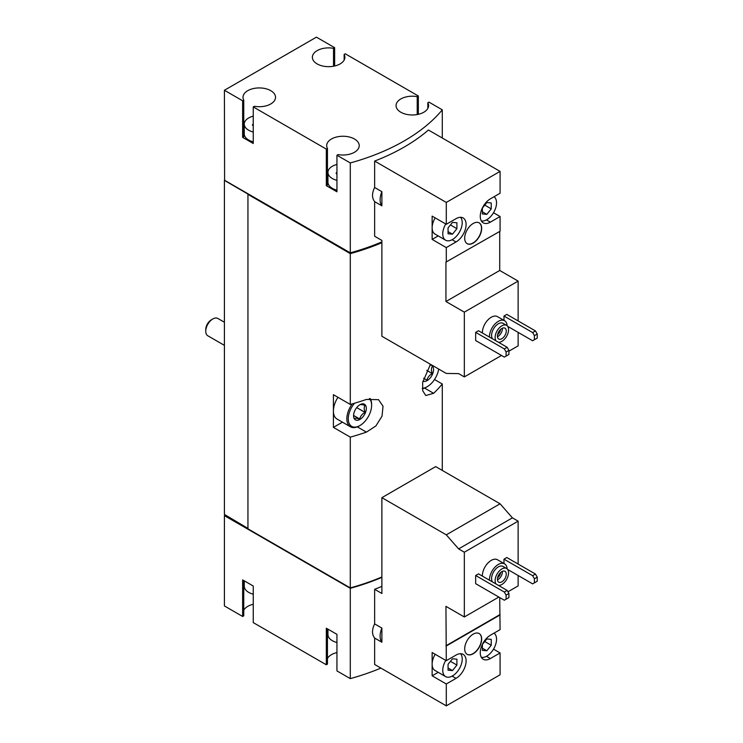 <?xml version="1.0" encoding="UTF-8"?>
<svg xmlns="http://www.w3.org/2000/svg" width="743" height="743" viewBox="0 0 743 743"><rect width="100%" height="100%" fill="white"/><g stroke="black" fill="none" stroke-linecap="round" stroke-linejoin="round"><path stroke-width="1.11" d="M244.261 580.831L244.261 586.227A15.018 8.665 0 0 0 248.654 592.357A15.018 8.665 0 0 0 253.252 594.168M327.951 629.145L327.951 634.55A15.018 8.665 0 0 0 332.344 640.68A15.018 8.665 0 0 0 336.941 642.491M482.393 576.122A12.51 7.226 -60 0 1 487.677 563.296A12.51 7.226 -60 0 1 497.485 559.767L504.562 563.844A12.51 7.226 -60 0 1 507.135 568.878M475.659 575.5L475.659 583.673L504.33 600.223L508.927 597.567L508.927 593.481L507.153 590.416L478.492 573.865L475.659 575.5L504.33 592.05L507.153 590.416M507.952 591.79L518.131 585.921L518.131 575.5M518.131 564.058L518.131 521.159L512.41 517.852L500.076 503.791L435.677 466.604L381.883 497.661L381.883 593.481L374.639 589.301L374.639 623.897C371.816 629.683 371.816 634.401 374.639 638.051L374.639 664.483L446.292 705.85L446.292 683.987L432.138 675.814L438.194 672.322M435.166 654.277A13.764 7.95 120 0 0 432.138 664.168L432.138 652.521L446.292 660.694L445.939 606.353L464.338 616.978L464.338 552.207L518.131 521.159M464.338 616.978L498.841 597.056M507.645 569.454L532.638 583.877L534.403 582.856L534.403 578.769L532.638 575.704L503.977 559.154L503.977 563.51M503.977 559.154L506.8 557.519L535.471 574.07L537.235 577.135L534.403 578.769M350.287 588.307L350.287 678.619L336.941 670.91L336.941 634.346L326.326 628.216L326.326 664.781L253.252 622.597L253.252 586.023L242.636 579.893L242.636 616.467L224.414 605.944L224.414 515.642L350.287 588.307A195.177 112.685 0 0 0 381.883 577.376M350.287 678.619A195.177 112.685 0 0 0 380.899 668.096M381.883 586.357A195.177 112.685 180 0 1 374.639 589.301M482.393 332.994A12.51 7.226 -60 0 1 487.677 320.168A12.51 7.226 -60 0 1 497.485 316.639L504.562 320.725A12.51 7.226 -60 0 1 507.135 325.75M475.659 332.372L475.659 340.545L504.33 357.095L508.927 354.439L508.927 350.352L507.153 347.287L478.492 330.737L475.659 332.372L504.33 348.922L507.153 347.287M508.927 351.17L518.131 345.857L518.131 332.372M518.131 320.93L518.131 281.095L499.723 270.471L499.723 231.444M446.292 224.293L432.138 216.12L432.138 239.413L446.292 247.586L456.026 241.967A14.266 8.238 -60 0 0 465.341 229.401A14.266 8.238 -60 0 0 463.158 217.968A14.266 8.238 -60 0 0 456.026 218.674L446.292 224.293L446.292 202.43L374.639 161.064L374.639 187.496L381.883 191.675L381.883 205.83L374.639 201.65L374.639 236.255L381.883 240.435L381.883 336.254L446.292 373.441L458.626 373.618L464.338 376.915L464.338 312.144L518.131 281.095M464.338 376.915L501.497 355.46M507.645 326.326L532.638 340.749L534.403 339.727L534.403 335.641L532.638 332.576L503.977 316.026L503.977 320.382M503.977 316.026L506.8 314.391L535.471 330.941L537.235 334.006L534.403 335.641M464.338 312.144L445.939 301.519L445.939 262.093L500.076 231.24L500.076 216.529L493.51 212.739M500.076 216.529L490.352 222.148A14.266 8.238 -60 0 1 483.219 222.854A14.266 8.238 -60 0 1 481.027 211.43A14.266 8.238 -60 0 1 490.352 198.855L500.076 193.236L500.076 171.382L428.432 130.016A195.177 112.685 180 0 1 374.639 161.064M446.292 262.298L446.292 247.586M464.691 238.187A12.009 6.938 120 0 0 467.18 243.685A12.009 6.938 120 0 0 479.189 236.748A12.009 6.938 120 0 0 479.189 222.881A12.009 6.938 120 0 0 469.938 226.104A12.009 6.938 120 0 0 464.691 238.187M446.292 202.43L500.076 171.382M334.647 65.997L334.647 47.673L316.425 37.15L224.414 90.265L242.636 100.788L242.636 137.362L253.252 143.492L253.252 106.918L326.326 149.111L326.326 185.685L336.941 191.805L336.941 155.241L350.287 162.94L350.287 252.834A195.177 112.685 0 0 0 381.883 241.893M350.287 162.94A195.177 112.685 0 0 0 442.289 109.825L442.289 138.012M374.639 187.496C371.816 193.282 371.816 198 374.639 201.65M253.252 116.14A15.018 8.665 0 0 0 244.261 124.081A15.018 8.665 0 0 0 248.654 130.211A15.018 8.665 0 0 0 253.252 132.022M253.196 125.632L253.196 124.211A1.402 0.808 0 0 0 252.453 124.917A1.402 0.808 0 0 0 253.252 125.651M336.941 164.463A15.018 8.665 0 0 0 327.951 172.404A15.018 8.665 0 0 0 332.344 178.534A15.018 8.665 0 0 0 336.941 180.345M336.885 173.955L336.885 172.525A1.402 0.808 0 0 0 336.142 173.24A1.402 0.808 0 0 0 336.941 173.973M224.414 90.265L224.59 180.475L350.287 253.651L350.287 404.433L333.403 394.691L333.403 427.374L350.287 437.125L350.287 587.899A195.177 112.685 0 0 0 381.883 576.967M430.466 364.302L422.656 382.441L422.721 390.734L425.758 395.527L433.643 393.307A195.177 112.685 0 0 0 442.289 384.001L442.289 470.421M350.287 253.651A195.177 112.685 0 0 0 381.883 242.71M350.287 437.125A195.177 112.685 0 0 0 366.41 432.129L375.902 425.925L382.041 416.136L383.026 406.226L378.54 399.669L366.41 399.437A195.177 112.685 180 0 1 350.287 404.433M442.289 384.001L434.506 379.506M247.948 194.573L247.948 528.821L350.287 587.899M350.287 252.834L224.414 180.168L224.414 514.416L247.948 528.412M418.337 114.32L418.337 95.986L345.263 53.802L344.139 54.453L344.139 60.099M442.289 109.825L428.952 102.116L427.829 102.766L427.829 108.422M349.777 587.611L248.125 528.923M333.403 427.374L342.43 422.163M369.355 398.638A16.513 9.538 -60 0 1 371.621 405.316A16.513 9.538 -60 0 1 359.946 425.535L359.24 425.943A17.516 10.114 -60 0 1 350.482 426.816L337.034 419.052A17.516 10.114 -60 0 1 333.403 411.037A17.516 10.114 -60 0 1 337.963 397.319M418.337 95.986L417.213 96.636A16.262 9.39 0 0 0 396.056 105.59A16.262 9.39 0 0 0 412.319 114.979A16.262 9.39 0 0 0 428.581 105.59A16.262 9.39 0 0 0 427.829 102.766M334.647 47.673L333.523 48.323A16.262 9.39 0 0 0 312.366 57.276A16.262 9.39 0 0 0 328.629 66.666A16.262 9.39 0 0 0 344.891 57.276A16.262 9.39 0 0 0 344.139 54.453M253.252 106.918L254.375 106.277A16.262 9.39 0 0 0 275.532 97.314A16.262 9.39 0 0 0 259.27 87.925A16.262 9.39 0 0 0 243.007 97.314A16.262 9.39 0 0 0 243.76 100.147L242.636 100.788M336.941 155.241L338.065 154.59A16.262 9.39 0 0 0 359.222 145.637A16.262 9.39 0 0 0 342.96 136.248A16.262 9.39 0 0 0 326.697 145.637A16.262 9.39 0 0 0 327.449 148.461L326.326 149.111M349.777 252.546L349.777 253.159A195.177 112.685 0 0 0 381.883 241.967M248.125 194.471L349.777 253.159M225.12 515.233L224.414 515.642M336.941 652.586A16.262 9.39 0 0 0 327.449 658.484M327.449 628.857L327.449 664.14L326.326 664.781M253.252 604.273A16.262 9.39 0 0 0 243.76 610.17M243.76 580.543L243.76 615.817L242.636 616.467M333.523 48.323L333.523 66.229M242.636 137.362L243.76 136.712L243.76 100.147M244.261 130.276A16.262 9.39 0 0 0 243.76 131.065M244.261 124.081L244.261 133.889A15.018 8.665 0 0 0 248.654 140.018A15.018 8.665 0 0 0 253.252 141.829M326.326 185.685L327.449 185.035L327.449 148.461M327.951 178.599A16.262 9.39 0 0 0 327.449 179.379M327.951 172.404L327.951 182.211A15.018 8.665 0 0 0 332.344 188.341A15.018 8.665 0 0 0 336.941 190.152M417.213 96.636L417.213 114.552M381.883 191.675A16.262 9.39 120 0 0 381.883 205.83M445.939 301.519L499.723 270.471M432.138 239.413L438.194 235.921M435.166 217.875A13.764 7.95 120 0 0 432.138 227.767A13.764 7.95 120 0 0 434.989 234.064L445.605 240.193A13.764 7.95 120 0 0 458.7 233.339A13.764 7.95 120 0 0 460.521 217.3M506.094 356.073L506.094 351.987L504.33 348.922M506.094 351.987L508.927 350.352M532.638 332.576L535.471 330.941M534.403 339.727L537.235 338.093L537.235 334.006M496.045 340.879A9.51 5.489 -60 0 1 497.736 329.827A9.51 5.489 -60 0 1 506.605 325.369A9.51 5.489 -60 0 1 508.063 332.985A9.51 5.489 -60 0 1 501.85 341.362A9.51 5.489 -60 0 1 498.451 342.263M501.85 338.706A6.26 3.613 -60 0 1 498.72 339.022A6.26 3.613 -60 0 1 498.72 331.796A6.26 3.613 -60 0 1 504.98 328.183A6.26 3.613 -60 0 1 505.937 333.198A6.26 3.613 -60 0 1 501.85 338.706M492.507 338.836A9.51 5.489 -60 0 1 494.197 327.784A9.51 5.489 -60 0 1 503.067 323.326L506.605 325.369M489.47 337.081A12.51 7.226 -60 0 1 494.754 324.254A12.51 7.226 -60 0 1 504.562 320.725M467.096 243.63A12.009 6.938 120 0 0 479.012 236.645A12.009 6.938 120 0 0 479.105 222.835M445.781 223.996A13.764 7.95 120 0 0 442.754 233.896A13.764 7.95 120 0 0 445.605 240.193M456.908 228.677L456.908 222.779L452.487 222.38L448.057 227.887L448.057 233.785L452.487 234.175L456.908 228.677L450.434 224.934M481.325 220.912A13.764 7.95 120 0 0 491.355 215.776A13.764 7.95 120 0 0 496.538 202.839A13.764 7.95 120 0 0 494.011 196.746M491.234 208.857L491.234 202.96L486.814 202.56L482.383 208.068L482.383 213.965L486.814 214.356L491.234 208.857L484.761 205.114M482.383 211.801L486.814 214.356M448.057 231.621L452.487 234.175M502.352 328.239A6.26 3.613 -60 0 1 497.959 336.458A6.26 3.613 -60 0 1 497.457 336.718M500.624 329.4A5.034 2.907 -60 0 1 497.596 334.638M486.451 656.301L490.352 658.549A14.266 8.238 120 0 1 483.219 659.264A14.266 8.238 120 0 1 481.027 647.831A14.266 8.238 120 0 1 490.352 635.265L500.076 629.646L499.723 597.567M493.51 649.141L500.076 652.939L500.076 674.793L446.292 705.85M445.781 660.406A13.764 7.95 120 0 0 442.754 670.297A13.764 7.95 120 0 0 445.605 676.604L434.989 670.474A13.764 7.95 120 0 1 432.138 664.168L432.138 675.814M464.338 552.207L458.626 548.91L446.292 534.839L381.883 497.661M381.883 628.086A16.262 9.39 120 0 0 381.883 642.24L381.883 628.086L374.639 623.897M381.883 642.24L374.639 638.051M446.292 534.839L500.076 503.791M458.626 548.91L512.41 517.852M464.691 648.853A12.009 6.938 120 0 0 467.18 654.351A12.009 6.938 120 0 0 479.189 647.413A12.009 6.938 120 0 0 479.189 633.547A12.009 6.938 120 0 0 469.938 636.76A12.009 6.938 120 0 0 464.691 648.853M446.292 645.992L500.076 614.935M452.125 676.121L456.026 678.368A14.266 8.238 120 0 0 465.341 665.802A14.266 8.238 120 0 0 463.158 654.369A14.266 8.238 120 0 0 456.026 655.075L446.292 660.694M456.026 678.368L446.292 683.987M490.352 658.549L500.076 652.939M445.939 645.788L499.723 614.73M445.605 676.604A13.764 7.95 120 0 0 458.7 669.749A13.764 7.95 120 0 0 460.521 653.701M456.908 665.078L456.908 659.18L452.487 658.781L448.057 664.288L448.057 670.186L452.487 670.576L456.908 665.078L450.434 661.335M481.325 657.314A13.764 7.95 120 0 0 491.355 652.178A13.764 7.95 120 0 0 496.538 639.249A13.764 7.95 120 0 0 494.011 633.147M491.234 645.258L491.234 639.361L486.814 638.971L482.383 644.469L482.383 650.366L486.814 650.766L491.234 645.258L484.761 641.525M482.383 648.212L486.814 650.766M448.057 668.022L452.487 670.576M506.094 599.202L506.094 595.115L504.33 592.05M506.094 595.115L508.927 593.481M532.638 575.704L535.471 574.07M534.403 582.856L537.235 581.221L537.235 577.135M467.096 654.295A12.009 6.938 120 0 0 479.012 647.311A12.009 6.938 120 0 0 479.105 633.491M496.045 583.998A9.51 5.489 -60 0 1 497.736 572.955A9.51 5.489 -60 0 1 506.605 568.488A9.51 5.489 -60 0 1 508.063 576.113A9.51 5.489 -60 0 1 501.85 584.49A9.51 5.489 -60 0 1 498.451 585.391M501.85 581.834A6.26 3.613 -60 0 1 498.72 582.14A6.26 3.613 -60 0 1 498.72 574.924A6.26 3.613 -60 0 1 504.98 571.311A6.26 3.613 -60 0 1 505.937 576.327A6.26 3.613 -60 0 1 501.85 581.834M492.507 581.955A9.51 5.489 -60 0 1 494.197 570.912A9.51 5.489 -60 0 1 503.067 566.445L506.605 568.488M489.47 580.209A12.51 7.226 -60 0 1 494.754 567.383A12.51 7.226 -60 0 1 504.562 563.844M502.352 571.358A6.26 3.613 -60 0 1 497.959 579.586A6.26 3.613 -60 0 1 497.457 579.846M500.624 572.528A5.034 2.907 -60 0 1 497.596 577.766M224.414 345.365L207.836 335.79A10.012 5.777 -60 0 1 205.765 331.211L205.765 329.455A7.857 4.542 -60 0 1 211.318 319.834L212.842 318.951A10.012 5.777 -60 0 1 217.848 318.459L224.414 322.248M205.765 331.211A10.012 5.777 -60 0 1 212.842 318.951M359.946 419.414A9.009 5.201 -60 0 1 353.575 415.736A9.009 5.201 -60 0 1 359.946 404.703A9.009 5.201 -60 0 1 366.318 408.381A9.009 5.201 -60 0 1 359.946 419.414M359.705 404.842C360.392 404.378 362.166 404.536 365.017 405.316C363.949 407.053 363.949 409.412 365.017 412.393C362.185 413.962 360.42 416.164 359.705 418.996C356.881 418.216 355.108 418.058 354.402 418.523M359.24 425.943L359.946 425.535A16.513 9.538 -60 0 1 348.606 421.82A16.513 9.538 -60 0 1 354.541 403.226M350.482 426.816A17.516 10.114 -60 0 1 352.238 403.886M370.098 398.499A17.516 10.114 -60 0 1 371.621 404.498L371.621 405.316M429.946 365.017A9.009 5.201 -60 0 1 433.392 371.286A9.009 5.201 -60 0 1 427.179 380.592A9.009 5.201 -60 0 1 422.897 381.15M432.25 366.494C431.181 368.24 431.181 370.599 432.25 373.571C429.426 375.141 427.652 377.342 426.946 380.175L423.612 378.252M438.667 369.039A16.513 9.538 -60 0 1 427.179 386.722A16.513 9.538 -60 0 1 422.33 388.301M426.473 387.131L427.179 386.722L426.473 387.131A17.516 10.114 -60 0 1 422.368 388.691M426.723 370.385L432.25 373.571M356.705 407.591L365.017 412.393M353.64 415.495L359.705 418.996M366.41 432.129L357.318 426.881M433.643 393.307L424.559 388.069M490.352 222.148L486.451 219.9M456.026 241.967L452.125 239.72"/></g></svg>
